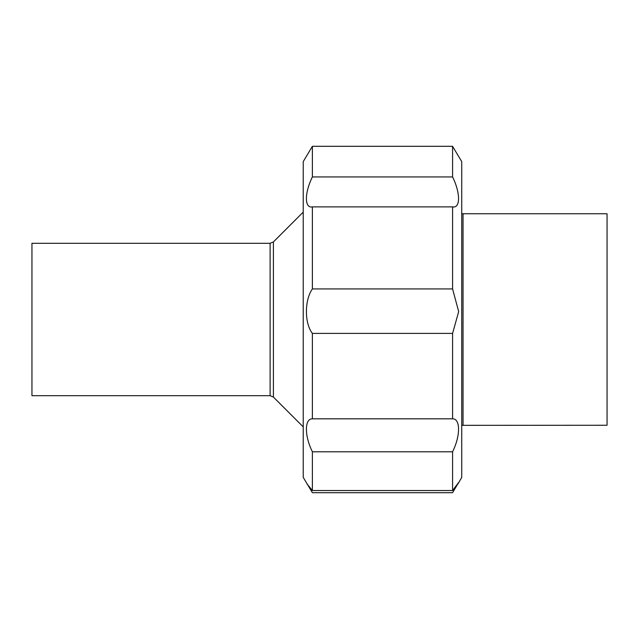 <?xml version="1.0" encoding="UTF-8"?>
<svg xmlns="http://www.w3.org/2000/svg" width="639" height="639" viewBox="0 0 639 639"><rect width="100%" height="100%" fill="white"/><g stroke="black" fill="none" stroke-linecap="round" stroke-linejoin="round"><path stroke-width="0.96" d="M463.043 425.254L463.043 213.746L607.05 213.746L607.05 425.254L461.733 425.334M306.976 483.883L312.383 490.528L452.58 490.528L458.65 482.445L452.58 492.685L312.383 492.685L303.229 477.389L303.229 161.611L312.383 146.315L312.383 176.947L452.58 176.947L452.58 146.315L312.383 146.315M312.383 490.528L312.383 451.789C304.444 435.902 304.404 418.689 312.383 418.817L312.383 333.406C304.444 323.374 304.404 300.21 312.383 288.932L312.383 206.876L311.792 206.9M452.58 176.947C460.511 192.922 460.559 208.562 452.58 206.876L312.383 206.876C304.444 208.57 304.404 193.042 312.383 176.947M457.979 483.883L461.733 477.389L461.733 161.611L452.58 146.315M453.171 206.9L452.58 206.876L452.58 288.932L458.682 311.608L452.58 333.406L312.383 333.406M312.383 288.932L452.58 288.932M312.383 418.817L452.58 418.817L452.58 333.406M452.58 418.817C460.511 418.665 460.559 435.79 452.58 451.789L312.383 451.789M452.58 490.528L452.58 451.789M270.105 395.701L31.95 395.701L31.95 243.299L270.105 243.299L270.105 395.701L273.404 397.075L303.229 426.892M273.404 397.075L273.404 241.925L303.229 212.108M463.043 213.746L461.733 213.666M273.404 241.925L270.105 243.299"/></g></svg>
